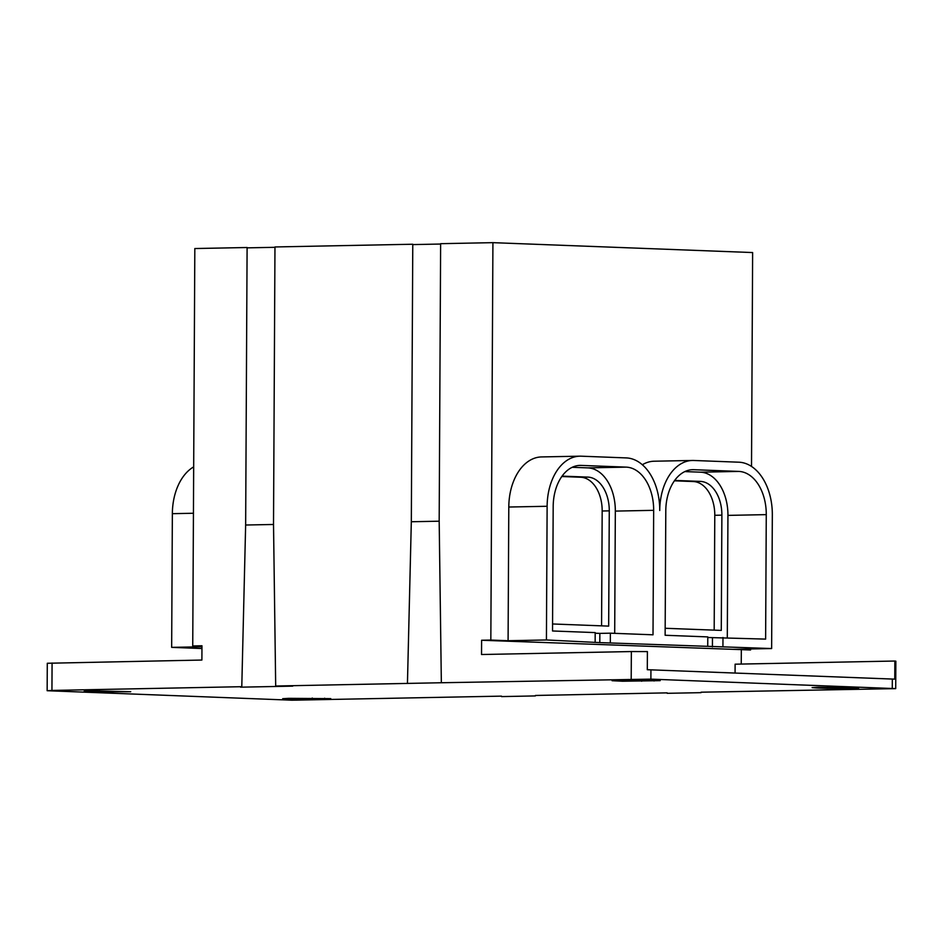 <?xml version="1.0" encoding="UTF-8"?>
<svg xmlns="http://www.w3.org/2000/svg" width="943" height="943" viewBox="0 0 943 943"><rect width="100%" height="100%" fill="white"/><g stroke="black" fill="none" stroke-linecap="round" stroke-linejoin="round"><path stroke-width="1.41" d="M816.508 687.966L812.123 687.612L818.241 687.258L858.625 688.213L827.317 688.378L816.508 687.966L816.508 687.294M88.618 691.49L84.222 691.136L90.351 690.783L130.735 691.726L99.428 691.903L88.618 691.49L88.618 690.818M614.695 633.342L615.331 511.094A42.164 27.689 88.9 0 0 587.854 467.881L572.224 467.292M552.574 623.971L608.671 626.117L609.272 510.858A32.946 21.63 -91.1 0 0 587.807 477.099L562.075 476.121M714.181 630.136L714.782 515.291A32.946 21.63 88.9 0 0 693.317 481.543L674.386 480.812M561.792 476.521L580.711 477.241A32.946 21.63 88.9 0 1 602.176 511L601.575 625.846M440.629 244.037L412.775 244.591M701.062 692.197L895.709 688.626L650.882 679.137L441.348 682.744L439.179 520.842L440.629 243.683L492.918 242.657L752.632 252.559L751.512 466.455M52.077 663L51.936 690.441L47.15 690.712L47.291 663.271L201.896 660.041L201.967 645.766L192.737 645.955L194.824 248.539L247.101 247.514L245.651 524.673L241.785 686.693L240.583 687.176L292.719 686.139L275.686 686.021L273.517 524.119L274.967 246.96L412.775 244.237L411.325 521.396L407.447 683.416L275.686 686.021M274.967 247.314L247.101 247.856M631.197 678.995L631.35 651.554L481.531 654.513L481.602 640.25L490.831 640.061L492.918 242.657M750.557 648.973L750.557 649.975L733.3 649.314L771.633 648.548L772.329 514.854A51.394 33.748 -91.1 0 0 738.84 462.2L693.753 460.479A51.394 33.748 -91.1 0 0 692.468 460.467L654.136 461.221A51.394 33.748 88.9 0 0 642.324 464.758M595.174 633.213L599.854 633.39L599.807 642.607L546.421 639.967L547.129 506.273A51.394 33.748 -91.1 0 1 579.874 456.176L541.541 456.931A51.394 33.748 88.9 0 0 508.796 507.028L508.088 640.721L490.831 640.061M481.602 640.25L750.557 649.975M741.328 650.151L741.245 664.061M47.15 690.712L291.976 700.201L501.511 696.134M667.184 692.869L535.4 695.462M599.807 642.607L771.633 648.548M546.421 639.967L508.088 640.721M595.139 641.818L595.186 632.6L552.527 630.973L553.187 506.497A42.164 27.689 -91.1 0 1 580.051 465.394A42.164 27.689 -91.1 0 1 581.1 465.406L626.187 467.127A42.164 27.689 -91.1 0 1 653.664 510.328L653.016 634.804L610.369 633.177L610.321 642.395M707.78 637.503L765.622 639.106L766.27 514.63A42.164 27.689 -91.1 0 0 738.793 471.417L693.706 469.697A42.164 27.689 -91.1 0 0 692.657 469.697A42.164 27.689 -91.1 0 0 665.793 510.8L665.133 635.264L707.792 636.902L707.733 646.12M722.975 637.48L722.927 646.698M579.874 456.176A51.394 33.748 -91.1 0 1 581.159 456.188L626.235 457.909A51.394 33.748 -91.1 0 1 659.735 510.505A51.394 33.748 -91.1 0 1 692.468 460.467M599.854 633.39L610.369 633.177M201.955 648.525L171.661 647.37L201.967 646.768M201.967 646.297L192.737 645.955M193.68 466.879A51.394 33.748 88.9 0 0 172.357 513.676L171.661 647.37M501.499 696.594L535.4 695.922M667.173 693.317L701.073 692.657M441.348 682.744L407.447 683.416M51.936 690.441L241.785 686.693M618.195 680.351L660.183 680.646L622.533 681.223L612.078 680.705L618.195 680.351M288.794 698.339L330.781 698.633L293.132 699.211L282.676 698.692L288.794 698.339M631.35 651.554L647.405 651.589L647.299 669.707L894.766 679.149L894.86 661.031L895.85 661.184L895.709 688.626M735.068 673.019L735.116 664.19L894.86 661.031M766.27 514.63L727.937 515.385L727.301 637.645M727.937 515.385A42.164 27.689 88.9 0 0 700.46 472.184L684.83 471.583M674.681 480.411L700.413 481.401A32.946 21.63 -91.1 0 1 721.878 515.149L721.277 630.407L665.169 628.274M712.46 637.68L712.413 646.898M273.517 524.473L245.64 525.015M439.179 521.196L411.313 521.75M650.929 669.813L650.882 679.137M892.278 688.343L892.326 679.019M324.663 698.221L324.651 698.987M312.251 698.032L312.251 699.235M99.439 690.7L99.428 691.903M654.065 680.233L654.065 680.999M641.653 680.044L641.653 681.247M827.329 687.188L827.317 688.378M693.706 469.697L691.608 469.744M738.793 471.417L700.46 472.184M193.433 513.251L172.357 513.676M547.129 506.273L508.796 507.028M653.664 510.328L615.331 511.094M626.187 467.127L587.854 467.881M581.1 465.406L579.002 465.453M700.413 481.401L693.317 481.543M721.878 515.149L714.782 515.291M587.807 477.099L580.711 477.241M609.272 510.858L602.176 511"/></g></svg>
